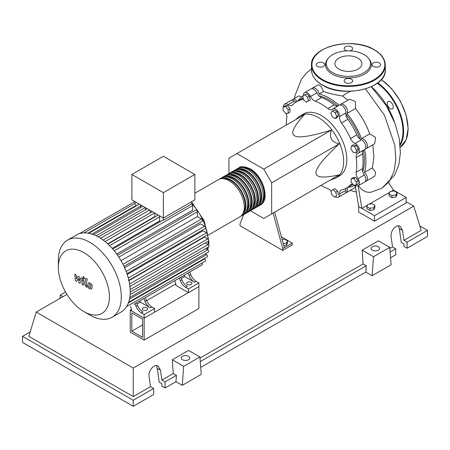 <?xml version="1.0" encoding="UTF-8"?>
<svg xmlns="http://www.w3.org/2000/svg" width="450" height="450" viewBox="0 0 450 450"><rect width="100%" height="100%" fill="white"/><g stroke="black" fill="none" stroke-linecap="round" stroke-linejoin="round"><path stroke-width="0.67" d="M131.816 331.161L131.816 312.891L142.577 319.101L142.577 337.371L131.816 331.161L142.577 324.945M130.236 332.072L130.236 310.151L144.157 318.189L144.157 340.11L130.236 332.072M175.798 283.843L146.616 300.696M131.501 309.42L130.236 310.151M144.157 340.11L198.894 308.509L198.894 286.588L144.157 318.189L131.501 310.882L131.501 309.054L130.404 306.309M362.756 171.709A49.427 28.536 -120 0 0 364.365 160.532A49.427 28.536 -120 0 0 363.341 150.249M360.264 139.191A49.427 28.536 -120 0 0 345.842 114.216M337.804 106.02A49.427 28.536 -120 0 0 318.932 95.799M330.502 179.916L334.007 178.751A35.797 20.666 -120 0 0 336.24 177.75A35.797 20.666 -120 0 0 343.654 161.359A35.797 20.666 -120 0 0 328.027 125.336A35.797 20.666 -120 0 0 300.442 115.746A35.797 20.666 -120 0 0 298.457 117.18L295.695 119.633M300.442 115.746L303.604 113.918A35.797 20.666 60 0 1 331.189 123.508A35.797 20.666 60 0 1 346.815 159.536A35.797 20.666 60 0 1 339.401 175.922L336.24 177.75M250.408 210.741L263.762 218.447L271.671 213.879L271.671 182.824L263.762 169.127L331.341 130.106C328.95 137.576 331.582 142.144 339.249 143.809C323.539 158.496 315.776 168.154 315.968 172.778C315.776 177.626 323.539 178.318 339.249 174.864L331.341 179.432M282.116 239.524L284.602 239.141L287.528 240.829L286.459 243.135L283.23 243.636M286.459 243.135L286.459 245.256L287.528 242.949L287.528 240.829M286.459 245.256L283.781 245.666M273.111 213.047L282.746 248.591L292.236 243.107L281.391 236.846M282.746 248.591L282.746 250.414L292.236 244.935L292.236 243.107M282.746 250.414L240.03 225.754L240.03 223.926L243.72 214.571M284.327 247.674L274.697 212.136M271.671 182.824L339.249 143.809M271.671 213.879L339.249 174.864M263.762 169.127L236.863 153.596L228.954 158.164L228.954 173.582M236.863 153.596L304.447 114.581C293.597 126.461 290.317 133.526 294.609 135.787C298.519 138.263 310.764 136.373 331.341 130.106M356.535 150.109L355.781 152.933L352.957 152.173L350.887 148.596L351.647 145.772L354.471 146.531L356.535 150.109L358.374 149.051L357.615 151.869L355.781 152.933M354.471 146.531L356.304 145.468L353.481 144.714L351.647 145.772M356.304 145.468L358.374 149.051M335.233 112.731L336.696 116.499L335.233 118.575L332.308 116.888L330.846 113.124L332.308 111.043L335.233 112.731L337.067 111.673L338.529 115.436L336.696 116.499M338.529 115.436L337.067 117.517L335.233 118.575M337.067 111.673L334.142 109.986L332.308 111.043M304.813 94.832L307.631 97.335L308.391 101.031L306.326 102.223L303.502 99.72L302.743 96.024L306.647 93.769L309.471 96.272L307.631 97.335M309.471 96.272L310.224 99.973L308.391 101.031M310.224 99.973L308.16 101.166M283.095 106.892L285.626 106.667L288.157 109.817L288.157 113.192L285.626 113.417L283.095 110.267L283.095 106.892L284.929 105.834L287.46 105.604L285.626 106.667M287.46 105.604L289.991 108.754L288.157 109.817M289.991 108.754L289.991 112.129L288.157 113.192M334.524 197.128L331.706 194.625L330.947 190.929L333.011 189.737L335.835 192.24L336.594 195.936L334.524 197.128M335.835 192.24L337.674 191.183L334.851 188.674L333.011 189.737M337.674 191.183L338.428 194.878M356.243 185.068L353.711 185.293L351.18 182.143L351.18 178.768L353.711 178.543L356.243 181.693L356.243 185.068L358.082 184.011L358.082 180.636L356.243 181.693M353.711 178.543L355.551 177.486L353.019 177.711L351.18 178.768M355.551 177.486L358.082 180.636M330.964 191.002A6.711 3.876 -120 0 0 327.859 188.646A49.877 28.794 60 0 1 321.041 185.372M303.463 95.608A5.591 3.229 60 0 1 304.605 92.621A5.591 3.229 60 0 1 310.534 96.486A6.711 3.876 -120 0 0 315.146 101.194A49.877 28.794 60 0 1 327.859 108.534A6.711 3.876 -120 0 0 332.072 109.451A6.711 3.876 -120 0 0 332.471 109.153A5.591 3.229 60 0 1 332.809 108.906A5.591 3.229 60 0 1 337.348 110.661A5.591 3.229 60 0 1 339.531 116.601A6.711 3.876 -120 0 0 341.539 122.974A49.877 28.794 60 0 1 350.527 138.544A6.711 3.876 -120 0 0 355.044 143.471A5.591 3.229 60 0 1 359.1 148.326A5.591 3.229 60 0 1 358.346 153.135A5.591 3.229 60 0 1 357.964 153.304A6.711 3.876 -120 0 0 357.508 153.506A6.711 3.876 -120 0 0 356.192 157.607L362.52 153.956A6.711 3.876 60 0 1 363.302 150.272M356.192 157.607A49.877 28.794 60 0 1 356.192 172.288A6.711 3.876 -120 0 0 357.964 178.639A5.591 3.229 60 0 1 358.346 185.704A5.591 3.229 60 0 1 355.14 185.164M362.52 153.956A49.877 28.794 60 0 1 362.52 168.632L356.192 172.288M357.964 178.639L364.292 174.982A6.711 3.876 60 0 1 362.52 168.632M341.539 122.974L347.867 119.317A6.711 3.876 60 0 1 345.859 112.944L339.531 116.601M347.867 119.317A49.877 28.794 60 0 1 356.856 134.888L350.527 138.544M355.044 143.471L361.373 139.815A6.711 3.876 60 0 1 356.856 134.888M315.146 101.194L321.474 97.543A6.711 3.876 60 0 1 316.862 92.835L310.534 96.486M321.474 97.543A49.877 28.794 60 0 1 334.187 104.878L327.859 108.534M337.77 106.043A6.711 3.876 60 0 1 334.187 104.878M296.106 102.004A6.711 3.876 60 0 1 294.294 101.093L287.966 104.743A6.711 3.876 -120 0 0 291.932 105.474A6.711 3.876 -120 0 0 292.478 105.03A49.877 28.794 60 0 1 296.567 101.728A49.877 28.794 60 0 1 301.466 99.838A6.711 3.876 -120 0 0 302.13 99.585A6.711 3.876 -120 0 0 303.204 98.286M296.567 101.728L302.895 98.072A49.877 28.794 60 0 1 303.137 97.937M286.239 125.089A49.877 28.794 60 0 1 286.813 117.551A6.711 3.876 -120 0 0 286.2 113.366M352.738 184.084A6.711 3.876 -120 0 0 351.079 184.365A6.711 3.876 -120 0 0 350.527 184.809A49.877 28.794 60 0 1 346.444 188.111A49.877 28.794 60 0 1 341.539 190.001A6.711 3.876 -120 0 0 340.881 190.254A6.711 3.876 -120 0 0 339.531 194.051A5.591 3.229 60 0 1 338.4 197.218A5.591 3.229 60 0 1 335.244 196.712M352.957 184.354A49.877 28.794 60 0 1 352.772 184.461L346.444 188.111M339.531 194.051L345.859 190.401A6.711 3.876 60 0 1 345.971 188.376M283.506 106.656A5.591 3.229 60 0 1 284.664 104.136L290.993 100.485A5.591 3.229 60 0 1 294.294 101.093M304.605 92.621L310.933 88.971A5.591 3.229 60 0 1 316.862 92.835M332.809 108.906L339.137 105.255A5.591 3.229 60 0 1 343.676 107.004A5.591 3.229 60 0 1 345.859 112.944M361.373 139.815A5.591 3.229 60 0 1 365.428 144.675A5.591 3.229 60 0 1 364.674 149.484L358.346 153.135M364.292 174.982A5.591 3.229 60 0 1 364.674 182.047L358.346 185.704M345.859 190.401A5.591 3.229 60 0 1 344.728 193.562L338.4 197.218M284.664 104.136A5.591 3.229 60 0 1 287.966 104.743M238.179 168.294A21.476 12.403 60 0 1 238.939 167.788A21.476 12.403 60 0 1 249.683 168.851A21.476 12.403 60 0 1 263.711 187.779A21.476 12.403 60 0 1 260.421 204.986A21.476 12.403 60 0 1 259.599 205.397M208.406 235.018L239.85 216.861A21.476 12.403 -120 0 0 243.146 199.654A21.476 12.403 -120 0 0 229.112 180.726A21.476 12.403 -120 0 0 218.374 179.662L194.861 193.236M241.808 167.709A20.582 11.886 60 0 1 249.683 169.583A20.582 11.886 60 0 1 262.457 185.715A20.582 11.886 60 0 1 261.923 202.545M219.195 179.252A21.476 12.403 60 0 1 219.954 178.746A21.476 12.403 60 0 1 230.692 179.809A21.476 12.403 60 0 1 244.727 198.737A21.476 12.403 60 0 1 241.436 215.949A21.476 12.403 60 0 1 240.615 216.354M241.436 215.949L243.017 215.038A21.476 12.403 -120 0 0 246.308 197.826A21.476 12.403 -120 0 0 232.279 178.898A21.476 12.403 -120 0 0 221.541 177.834L219.954 178.746M222.356 177.429A21.476 12.403 60 0 1 223.121 176.923A21.476 12.403 60 0 1 233.859 177.986A21.476 12.403 60 0 1 247.888 196.909A21.476 12.403 60 0 1 244.597 214.121A21.476 12.403 60 0 1 243.776 214.526M244.597 214.121L246.178 213.21A21.476 12.403 -120 0 0 249.474 195.998A21.476 12.403 -120 0 0 235.44 177.069A21.476 12.403 -120 0 0 224.702 176.006L223.121 176.923M225.523 175.601A21.476 12.403 60 0 1 226.282 175.095A21.476 12.403 60 0 1 237.026 176.158A21.476 12.403 60 0 1 251.055 195.086A21.476 12.403 60 0 1 247.764 212.293A21.476 12.403 60 0 1 246.943 212.704M247.764 212.293L249.345 211.382A21.476 12.403 -120 0 0 252.636 194.169A21.476 12.403 -120 0 0 238.607 175.247A21.476 12.403 -120 0 0 227.869 174.178L226.282 175.095M228.684 173.773A21.476 12.403 60 0 1 229.449 173.267A21.476 12.403 60 0 1 240.188 174.33A21.476 12.403 60 0 1 254.216 193.258A21.476 12.403 60 0 1 250.926 210.471A21.476 12.403 60 0 1 250.104 210.876M250.926 210.471L252.506 209.554A21.476 12.403 -120 0 0 255.803 192.347A21.476 12.403 -120 0 0 241.768 173.419A21.476 12.403 -120 0 0 231.03 172.356L229.449 173.267M231.851 171.945A21.476 12.403 60 0 1 232.611 171.439A21.476 12.403 60 0 1 243.349 172.502A21.476 12.403 60 0 1 257.383 191.43A21.476 12.403 60 0 1 254.093 208.643A21.476 12.403 60 0 1 253.271 209.047M254.093 208.643L255.673 207.731A21.476 12.403 -120 0 0 258.964 190.519A21.476 12.403 -120 0 0 244.935 171.591A21.476 12.403 -120 0 0 234.197 170.528L232.611 171.439M235.013 170.123A21.476 12.403 60 0 1 235.778 169.616A21.476 12.403 60 0 1 246.516 170.679A21.476 12.403 60 0 1 260.544 189.602A21.476 12.403 60 0 1 257.254 206.814A21.476 12.403 60 0 1 256.433 207.219M257.254 206.814L258.834 205.903A21.476 12.403 -120 0 0 262.131 188.691A21.476 12.403 -120 0 0 248.096 169.763A21.476 12.403 -120 0 0 237.358 168.699L235.778 169.616M238.641 169.532A20.582 11.886 60 0 1 246.516 171.411A20.582 11.886 60 0 1 259.29 187.537A20.582 11.886 60 0 1 258.756 204.373M235.479 171.36A20.582 11.886 60 0 1 243.349 173.233A20.582 11.886 60 0 1 256.129 189.366A20.582 11.886 60 0 1 255.594 206.201M232.312 173.188A20.582 11.886 60 0 1 240.188 175.061A20.582 11.886 60 0 1 252.962 191.194A20.582 11.886 60 0 1 252.428 208.029M229.151 175.016A20.582 11.886 60 0 1 237.026 176.889A20.582 11.886 60 0 1 249.801 193.022A20.582 11.886 60 0 1 249.266 209.852M225.984 176.839A20.582 11.886 60 0 1 233.859 178.718A20.582 11.886 60 0 1 246.634 194.844A20.582 11.886 60 0 1 246.099 211.68M222.823 178.667A20.582 11.886 60 0 1 230.692 180.54A20.582 11.886 60 0 1 243.472 196.672A20.582 11.886 60 0 1 242.938 213.508M143.049 310.061A2.683 1.552 180 0 1 142.262 308.964A2.683 1.552 180 0 1 143.921 307.53A2.683 1.552 180 0 1 146.846 307.868A2.683 1.552 180 0 1 147.634 308.964A2.683 1.552 180 0 1 145.974 310.393A2.683 1.552 180 0 1 143.049 310.061M187.346 284.484A2.683 1.552 180 0 1 186.559 283.387A2.683 1.552 180 0 1 188.218 281.959A2.683 1.552 180 0 1 191.143 282.291A2.683 1.552 180 0 1 191.931 283.387A2.683 1.552 180 0 1 190.271 284.822A2.683 1.552 180 0 1 187.346 284.484M89.831 315.028L83.88 311.591A36.113 20.846 -120 0 0 109.418 296.854A36.113 20.846 -120 0 0 83.88 252.624A36.113 20.846 -120 0 0 58.348 267.368A36.113 20.846 -120 0 0 83.88 311.591L89.831 315.028A44.522 25.706 -120 0 0 112.095 317.233A44.522 25.706 -120 0 0 118.918 281.554A44.522 25.706 -120 0 0 89.831 242.325A44.522 25.706 -120 0 0 67.567 240.12A44.522 25.706 -120 0 0 58.348 260.499L58.348 267.368M112.095 317.233L121.016 312.081A44.522 25.706 -120 0 0 123.491 310.292A44.522 25.706 -120 0 0 126.641 306.495A44.522 25.706 -120 0 0 128.694 302.051A44.522 25.706 -120 0 0 129.859 297.101A44.522 25.706 -120 0 0 130.236 291.701A44.522 25.706 -120 0 0 129.859 285.857A44.522 25.706 -120 0 0 128.694 279.562A44.522 25.706 -120 0 0 126.641 272.756A44.522 25.706 -120 0 0 123.491 265.314A44.522 25.706 -120 0 0 118.232 256.207A44.522 25.706 -120 0 0 113.361 249.756A44.522 25.706 -120 0 0 108.495 244.575A44.522 25.706 -120 0 0 103.624 240.418A44.522 25.706 -120 0 0 98.752 237.172A44.522 25.706 -120 0 0 93.887 234.799A44.522 25.706 -120 0 0 89.016 233.331A44.522 25.706 -120 0 0 84.144 232.886A44.522 25.706 -120 0 0 79.279 233.719A44.522 25.706 -120 0 0 76.494 234.968L67.567 240.12M114.238 250.808L192.656 205.532L192.656 210.201L116.719 254.042M124.605 267.705L200.542 223.864L204.587 226.198A1.344 0.776 60 0 1 205.464 227.379A1.344 0.776 60 0 1 205.256 228.459L126.962 273.662M127.243 274.506L203.029 230.754L206.572 232.802A1.344 0.776 60 0 1 207.45 233.983A1.344 0.776 60 0 1 207.248 235.058L128.458 280.547M128.942 280.648L204.474 237.043L207.703 238.905A1.344 0.776 60 0 1 208.581 240.086A1.344 0.776 60 0 1 208.378 241.161L129.589 286.65M163.378 192.645L131.895 174.465L131.895 199.862L163.378 218.036L194.861 199.862L194.861 174.465L163.378 192.645L163.378 220.236A1.344 0.776 -120 0 0 162.714 220.174L112.736 249.024M131.895 174.465L163.378 156.291L194.861 174.465M136.001 206.032L136.001 205.526A1.344 0.776 -120 0 0 135.062 203.884L135.062 201.684M140.726 207.456L140.726 205.954A1.344 0.776 -120 0 0 140.169 204.632M139.382 204.182A1.344 0.776 -120 0 0 139.106 204.244L88.639 233.381M145.446 209.756L145.446 207.681M150.171 212.912L150.171 210.409M155.166 216.782A38.931 22.477 -120 0 0 154.89 216.557L154.89 213.137M160.228 221.608A38.931 22.477 -120 0 0 159.615 220.956L159.615 216.861A1.344 0.776 -120 0 0 159.058 215.539M158.276 215.089A1.344 0.776 -120 0 0 157.995 215.151L107.933 244.052M192.656 205.532A1.344 0.776 -120 0 0 191.7 203.884L163.378 220.236M191.7 203.884L191.7 201.684M159.615 220.956L112.151 248.361M154.89 216.557L107.679 243.816M135.984 306.27A8.949 5.169 -120 0 0 141.412 312.952L142.993 312.036A8.949 5.169 60 0 1 137.571 305.359L135.984 306.27L134.955 303.688M142.836 299.137A1.344 0.776 -120 0 0 142.841 299.132L136.536 302.771L137.571 305.359M146.43 300.24L144.844 301.157A8.949 5.169 -120 0 0 150.272 307.834L151.852 306.923A8.949 5.169 60 0 1 146.43 300.24L145.395 297.658L178.273 278.674A1.344 0.776 -120 0 0 178.279 278.674M151.852 306.923L154.597 308.509L144.157 314.533L141.412 312.952M150.272 307.834L140.361 302.113L139.86 300.853M137.042 304.031L140.361 302.113M180.281 280.693A8.949 5.169 -120 0 0 185.709 287.376L187.29 286.464A8.949 5.169 60 0 1 181.868 279.782L180.281 280.693L179.252 278.111M187.138 273.555A1.344 0.776 -120 0 1 187.132 273.561L180.833 277.2L181.868 279.782M144.844 301.157L143.814 298.569M133.976 304.251A1.344 0.776 -120 0 0 133.982 304.245L202.202 264.864A1.344 0.776 -120 0 0 202.016 263.042M190.727 274.669L189.141 275.58A8.949 5.169 -120 0 0 194.569 282.262L196.149 281.346A8.949 5.169 60 0 1 190.727 274.669L189.692 272.081L197.1 267.806A1.344 0.776 60 0 1 197.1 267.806M196.149 281.346L198.894 282.932L188.454 288.962L185.709 287.376M194.569 282.262L184.657 276.536L184.157 275.282M181.339 278.454L184.657 276.536M189.141 275.58L188.111 272.998M198.894 282.932L198.894 286.588L188.454 292.613L175.798 285.306L175.798 283.477L174.701 280.738M121.016 260.668L197.376 216.585L201.527 218.981A1.344 0.776 60 0 1 202.404 220.162A1.344 0.776 60 0 1 202.202 221.237L124.003 266.383M205.273 242.955L208.074 244.569A1.344 0.776 -120 0 1 208.952 245.751A1.344 0.776 -120 0 1 208.744 246.831L130.236 292.157M197.376 216.585L197.376 211.792A1.344 0.776 -120 0 0 196.791 210.442A1.344 0.776 -120 0 0 195.756 210.083L117.562 255.229M129.808 297.428L208.378 252.067A1.344 0.776 -120 0 0 208.581 250.993A1.344 0.776 -120 0 0 207.703 249.812L205.639 248.619M128.621 302.265L207.248 256.871A1.344 0.776 -120 0 0 207.45 255.791A1.344 0.776 -120 0 0 206.572 254.61L205.273 253.862M126.574 306.602L205.256 261.174A1.344 0.776 -120 0 0 205.464 260.1A1.344 0.776 -120 0 0 204.587 258.919L204.143 258.66M188.454 292.613L188.454 288.962M154.597 308.509L154.597 312.159L144.157 318.189L144.157 314.533M89.556 284.254L88.993 285.418L89.049 286.954L90.287 287.668L90.849 286.493L90.793 284.968L89.488 284.282M88.667 282.842L87.666 284.653L87.862 287.168L89.387 288.804L91.17 289.08L92.183 287.257L91.98 284.754L90.444 283.112L88.526 282.915L89.061 282.606M91.17 289.08L91.851 288.697M85.894 278.291L84.769 284.31L86.034 286.796L86.788 287.235L87.008 286.059L86.119 284.991L87.227 279.062L85.894 278.291M83.655 278.736L84.229 278.792L84.465 278.269L83.655 276.868L83.087 276.812L82.851 277.335L83.655 278.736M76.556 281.329L78.328 278.483L78.789 282.617L79.954 283.292L81.872 279.534L82.288 279.771L82.665 280.547L81.951 284.445L83.284 285.216L84.015 281.222L82.749 278.736L80.983 277.718L79.65 280.761L79.194 276.688L78.154 276.086L76.427 278.899L76.207 274.961L74.835 274.168L75.397 280.659L76.556 281.329M371.385 86.681A51.626 29.807 60 0 1 394.211 121.359M389.019 193.838L390.088 191.531L394.082 190.912L397.007 192.6L395.933 194.906L391.944 195.525L389.019 193.838L389.019 195.958L391.944 197.646L391.944 195.525M395.933 194.906L395.933 197.027L397.007 194.721L397.007 192.6M395.933 197.027L391.944 197.646M366.868 206.623L367.942 204.322L371.931 203.704L374.856 205.391L373.787 207.697L369.793 208.311L366.868 206.623L366.868 208.744L369.793 210.431L369.793 208.311M373.787 207.697L373.787 209.812L374.856 207.506L374.856 205.391M373.787 209.812L369.793 210.431M355.044 185.175L355.151 186.84L354.488 187.931L346.314 192.651A5.591 3.229 60 0 1 345.409 192.909M347.04 187.768A5.591 3.229 60 0 1 346.314 192.651M355.027 185.175A51.626 29.807 60 0 1 347.687 187.397M372.774 144.804L373.933 157.162L372.319 167.895L375.699 172.406L374.805 176.197L366.255 181.136A5.591 3.229 60 0 1 365.349 181.395M372.319 167.895L364.444 172.44A5.591 3.229 60 0 1 367.273 177.289A5.591 3.229 60 0 1 366.255 181.136M364.618 149.518A51.626 29.807 60 0 1 364.444 172.44M297.81 101.008A51.626 29.807 60 0 1 302.771 96.154M311.839 88.712A5.591 3.229 60 0 1 312.514 88.054A5.591 3.229 60 0 1 316.356 89.094A5.591 3.229 60 0 1 319.14 93.971L323.477 91.468C328.551 93.291 334.952 94.815 342.686 96.041L347.782 100.26M319.14 93.971A51.626 29.807 60 0 1 339.081 105.283M340.043 104.996A5.591 3.229 60 0 1 340.718 104.338A5.591 3.229 60 0 1 345.938 106.971A5.591 3.229 60 0 1 346.922 113.473L355.5 108.517C361.631 116.162 366.373 124.605 369.726 133.852L361.446 138.634A5.591 3.229 60 0 1 366.587 142.734A5.591 3.229 60 0 1 366.255 148.567A5.591 3.229 60 0 1 365.349 148.826M346.922 113.473A51.626 29.807 60 0 1 361.446 138.634M369.726 133.852L375.666 137.486L374.625 143.736L366.255 148.567M340.718 104.338L349.611 99.208L355.449 101.509L355.5 108.517M312.514 88.054L317.858 84.988L319.579 85.129L321.446 87.052L323.477 91.468M291.898 100.226A5.591 3.229 60 0 1 292.573 99.568L298.952 95.889L301.674 96.936M292.573 99.568A5.591 3.229 60 0 1 297.163 101.379M350.331 91.311L344.812 94.359L342.686 96.041M367.582 205.088L361.845 208.401L358.684 206.572L355.106 184.888M391.416 191.329L393.486 190.131L388.727 182.998M393.486 190.131L406.142 197.438L374.501 215.708L361.845 208.401L358.11 185.552M358.245 185.754L362.329 190.041L365.827 191.829L369.169 192.369L371.048 192.195L381.904 188.218L389.194 181.592L393.936 171.787L395.837 159.424L394.813 145.277L384.457 115.211L365.496 88.903M389.734 192.302L369.27 204.114M406.142 197.438L406.142 202.922L374.501 221.186L358.684 212.057L358.684 206.572M374.501 221.186L374.501 215.708M387.242 103.494A4.252 2.453 -120 0 0 389.098 107.775A4.252 2.453 -120 0 0 392.372 108.911A4.252 2.453 -120 0 0 393.255 106.965A4.252 2.453 -120 0 0 391.399 102.69A4.252 2.453 -120 0 0 388.125 101.548A4.252 2.453 -120 0 0 387.242 103.494M349.914 50.873A4.252 2.453 0 0 0 352.648 48.578A4.252 2.453 0 0 0 351.405 46.845A4.252 2.453 0 0 0 346.77 46.311A4.252 2.453 0 0 0 344.149 48.578A4.252 2.453 0 0 0 345.392 50.316A4.252 2.453 0 0 0 346.882 50.873M373.359 66.459A4.252 2.453 0 0 0 377.994 66.994A4.252 2.453 0 0 0 380.616 64.727A4.252 2.453 0 0 0 379.373 62.989A4.252 2.453 0 0 0 374.738 62.46A4.252 2.453 0 0 0 372.116 64.727A4.252 2.453 0 0 0 373.359 66.459M345.392 82.609A4.252 2.453 0 0 0 350.027 83.138A4.252 2.453 0 0 0 352.648 80.871A4.252 2.453 0 0 0 351.405 79.138A4.252 2.453 0 0 0 346.77 78.604A4.252 2.453 0 0 0 344.149 80.871A4.252 2.453 0 0 0 345.392 82.609M317.424 66.459A4.252 2.453 0 0 0 322.059 66.994A4.252 2.453 0 0 0 324.681 64.727A4.252 2.453 0 0 0 323.438 62.989A4.252 2.453 0 0 0 318.803 62.46A4.252 2.453 0 0 0 316.181 64.727A4.252 2.453 0 0 0 317.424 66.459M368.618 58.41L369.326 59.321A22.922 13.236 180 0 1 361.401 75.628A22.922 13.236 180 0 1 332.19 74.081A22.922 13.236 180 0 1 327.471 59.321L328.179 58.41A22.151 12.786 180 0 1 364.061 54.585A22.151 12.786 180 0 1 368.618 58.41A22.151 12.786 180 0 1 360.962 74.16A22.151 12.786 180 0 1 332.736 72.669A22.151 12.786 180 0 1 328.179 58.41M338.861 69.137A13.489 7.791 0 0 0 353.559 70.824A13.489 7.791 0 0 0 361.89 63.63A13.489 7.791 0 0 0 357.936 58.123A13.489 7.791 0 0 0 343.238 56.43A13.489 7.791 0 0 0 334.907 63.63A13.489 7.791 0 0 0 338.861 69.137M372.319 250.144A4.252 2.453 180 0 1 371.076 248.406A4.252 2.453 180 0 1 373.697 246.139A4.252 2.453 180 0 1 378.332 246.673A4.252 2.453 180 0 1 379.575 248.406A4.252 2.453 180 0 1 376.954 250.678A4.252 2.453 180 0 1 372.319 250.144M182.475 359.747A4.252 2.453 180 0 1 181.232 358.014A4.252 2.453 180 0 1 183.853 355.748A4.252 2.453 180 0 1 188.488 356.276A4.252 2.453 180 0 1 189.731 358.014A4.252 2.453 180 0 1 187.11 360.281A4.252 2.453 180 0 1 182.475 359.747M133.245 406.327L153.653 394.549L153.653 388.485L150.486 386.657L149.096 376.757C148.016 370.766 154.187 363.454 158.107 366.081L160.487 370.181L161.876 380.081L165.043 381.904L165.043 387.973L161.876 386.145L161.876 383.732L159.221 382.202L157.275 368.325L156.308 365.591M22.5 336.33L133.239 400.264L133.239 406.327L22.5 342.394L22.5 336.33L30.184 331.892M390.561 257.771L395.702 254.801L395.702 248.737L392.535 246.909L391.146 237.009C390.066 231.019 396.236 223.706 400.162 226.339L402.536 230.434L403.926 240.334L407.093 242.162L407.093 248.226L403.926 246.398L403.926 243.984L401.271 242.454L399.324 228.578L398.357 225.844M372.127 275.715L373.506 256.725L389.734 247.359L391.112 264.757L372.127 275.715L365.799 272.064L200.717 367.374M182.284 385.324L183.662 366.334L199.89 356.963L201.268 374.361L182.284 385.324L175.956 381.668L165.043 387.973M153.653 388.485L133.245 400.264M175.956 381.668L176.417 375.339L165.043 381.904M176.417 375.339L173.25 373.511L161.876 380.081M150.486 386.657L133.245 396.613L28.828 336.33L36.236 312.069L66.921 294.356M395.702 248.737L390.099 251.972M419.816 225.939L427.5 230.377L427.5 236.441L407.093 248.226M427.5 230.377L407.093 242.162M392.535 246.909L389.824 248.479M406.142 201.718L413.764 206.117L421.172 230.377L403.926 240.334M183.662 366.334L172.322 359.781L188.544 350.415L199.89 356.963M173.25 373.511L172.322 359.781M373.506 256.725L362.166 250.178L378.388 240.806L389.734 247.359M365.799 272.064L366.261 265.731L363.094 263.908L362.166 250.178M65.548 292.039L60.266 295.088L60.03 298.333M62.955 296.64L60.266 295.088M366.261 265.731L200.256 361.575M363.094 263.908L199.98 358.082M133.245 396.613L133.245 368.072L36.236 312.069M413.764 206.117L133.245 368.072M302.681 99.141L301.466 99.838M350.527 184.809L351.737 184.112M205.639 254.07A38.931 22.477 -120 0 0 205.942 253.474M207.343 249.604A38.931 22.477 -120 0 0 207.816 247.365M208.142 244.614A38.931 22.477 -120 0 0 208.232 242.106A38.931 22.477 -120 0 0 208.221 241.251M208.125 239.259A38.931 22.477 -120 0 0 207.523 234.523M207.382 233.786A38.931 22.477 -120 0 0 191.7 203.417M109.648 245.706L159.615 216.861M105.097 241.577L154.626 212.979M100.597 238.297L149.535 210.043M96.193 235.811L145.181 207.529M91.963 234.107L140.726 205.954M129.589 284.001L207.703 238.905M122.996 264.319L201.527 218.981M128.289 277.999L206.572 232.802M126.169 271.474L204.587 226.198M130.185 289.541L208.074 244.569M118.845 257.13L197.376 211.792M130.134 294.598L207.703 249.812L208.373 247.044M129.493 299.115L206.572 254.61M128.385 302.912L204.587 258.919M88.121 233.167L136.001 205.526M400.286 147.189A41.389 23.895 -120 0 0 408.043 128.756A41.389 23.895 -120 0 0 381.279 79.633M377.809 82.856A41.389 23.895 60 0 1 403.611 131.31A41.389 23.895 60 0 1 400.14 145.277M400.039 144.287A40.944 23.636 -120 0 0 402.981 131.31A40.944 23.636 -120 0 0 377.28 83.256M322.296 84.909A36.917 21.313 0 0 0 362.526 89.533A36.917 21.313 0 0 0 385.312 69.84C386.882 88.408 343.524 98.64 322.386 85.117C315.293 80.916 311.659 75.825 311.484 69.84A36.917 21.313 0 0 0 322.296 84.909M385.312 65.093A36.917 21.313 180 0 1 362.526 84.78A36.917 21.313 180 0 1 322.296 80.162A36.917 21.313 180 0 1 311.484 65.093C309.915 46.519 353.284 36.287 374.411 49.815C381.504 54.011 385.138 59.108 385.312 65.093L385.312 69.84M322.611 79.611A36.467 21.054 0 0 0 374.186 79.611A36.467 21.054 0 0 0 374.186 49.837A36.467 21.054 0 0 0 322.611 49.837A36.467 21.054 0 0 0 322.611 79.611M157.275 368.325L160.487 370.181M399.324 228.578L402.536 230.434M260.421 204.986C270.529 199.986 262.991 175.545 250.127 168.806C244.389 166.343 240.66 166.005 238.939 167.788M191.7 202.146L204.176 220.776L208.884 241.189L208.659 245.143M206.319 253.26L205.819 254.177M103.146 240.058L152.336 211.657M98.359 236.947L147.246 208.721M142.892 206.207L93.578 234.675M134.899 201.594L79.234 233.73M135.062 203.422L84.015 232.892M84.763 278.483L84.229 278.792M83.621 276.502L83.087 276.812M311.484 68.878L306.923 72.591L301.579 78.964L295.043 95.496L294.587 98.409M350.162 190.429L356.197 192.015M371.272 86.732L386.376 105.767L395.168 123.84L399.223 138.589L400.393 152.949L398.869 164.531L394.768 175.016L381.909 188.213M381.375 79.526L391.798 88.836L400.455 101.278L406.176 115.149L408.173 128.571L406.142 139.787L400.286 147.195M311.484 69.84L311.484 65.093"/></g></svg>
